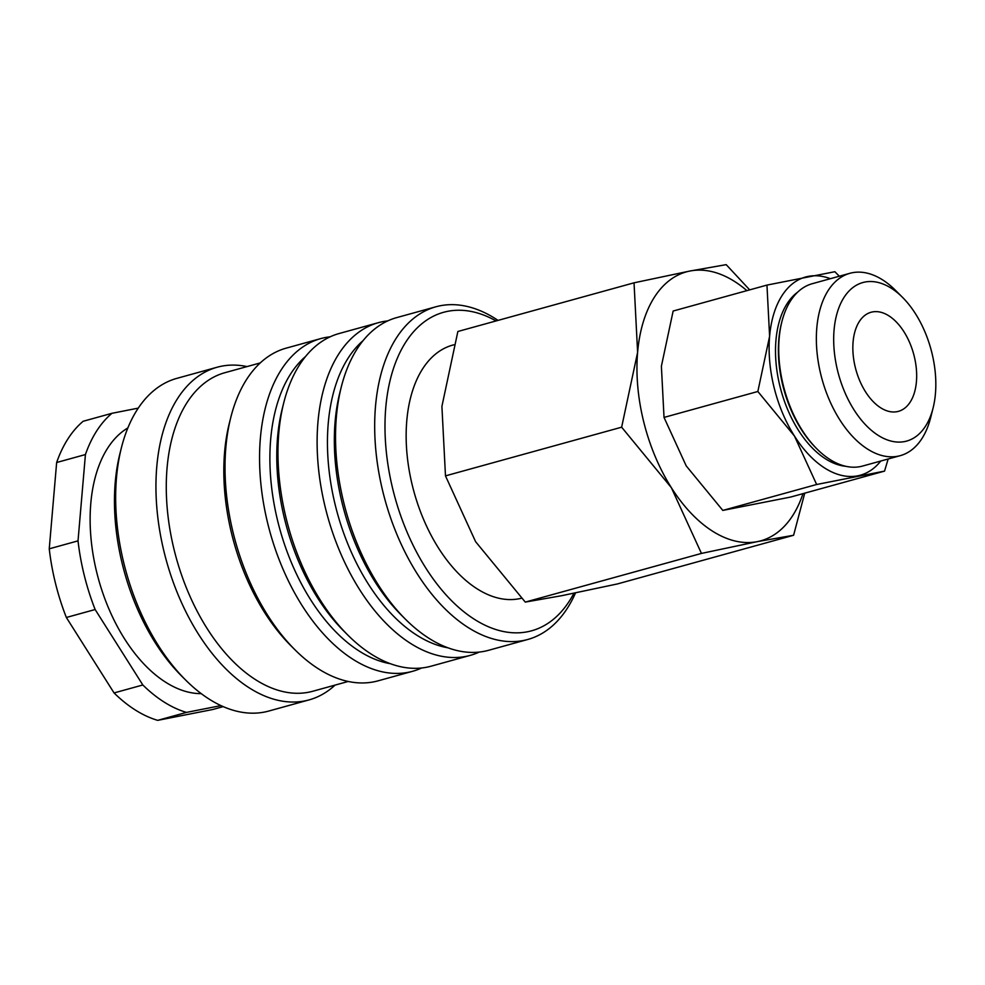 <?xml version="1.0" encoding="UTF-8"?>
<svg xmlns="http://www.w3.org/2000/svg" width="985" height="985" viewBox="0 0 985 985"><rect width="100%" height="100%" fill="white"/><g stroke="black" fill="none" stroke-linecap="round" stroke-linejoin="round"><path stroke-width="1.48" d="M498.041 320.384A172.572 100.433 74.6 0 0 495.086 318.475A172.572 100.433 74.6 0 0 435.875 306.791A172.572 100.433 74.6 0 0 376.024 452.263A172.572 100.433 74.6 0 0 468.577 627.79A172.572 100.433 74.6 0 0 527.788 639.474A172.572 100.433 74.6 0 0 575.523 592.896M496.046 320.938A165.234 96.161 74.6 0 0 385.529 410.646A165.234 96.161 74.6 0 0 474.893 619.614A165.234 96.161 74.6 0 0 573.923 593.229M435.875 306.791L396.733 317.601A172.572 100.433 74.6 0 0 341.302 386.908A172.572 100.433 74.6 0 0 405.5 619.269A172.572 100.433 74.6 0 0 429.435 638.6A172.572 100.433 74.6 0 0 488.646 650.285L527.788 639.474M363.096 340.613A165.234 96.161 74.6 0 0 331.81 488.979A165.234 96.161 74.6 0 0 417.332 635.522A165.234 96.161 74.6 0 0 447.978 647.81M387.733 320.901A172.572 100.433 74.6 0 0 378.314 322.698A172.572 100.433 74.6 0 0 318.463 468.171A172.572 100.433 74.6 0 0 411.016 643.697A172.572 100.433 74.6 0 0 470.227 655.382A172.572 100.433 74.6 0 0 479.227 652.082M378.314 322.698L339.172 333.509A172.572 100.433 74.6 0 0 283.742 402.816A172.572 100.433 74.6 0 0 347.939 635.177A172.572 100.433 74.6 0 0 371.874 654.508A172.572 100.433 74.6 0 0 431.085 666.192L470.227 655.382M305.535 356.508A165.234 96.161 74.6 0 0 274.249 504.886A165.234 96.161 74.6 0 0 359.771 651.43A165.234 96.161 74.6 0 0 390.417 663.718M330.172 336.808A172.572 100.433 74.6 0 0 320.753 338.594A172.572 100.433 74.6 0 0 260.902 484.066A172.572 100.433 74.6 0 0 353.455 659.605A172.572 100.433 74.6 0 0 412.666 671.278A172.572 100.433 74.6 0 0 421.666 667.978M320.753 338.594L286.216 348.136A172.572 100.433 74.6 0 0 230.785 417.443A172.572 100.433 74.6 0 0 294.983 649.804A172.572 100.433 74.6 0 0 318.918 669.147A172.572 100.433 74.6 0 0 378.129 680.82L412.666 671.278M260.225 362.936L224.851 372.712A165.234 96.161 74.6 0 0 167.561 511.991A165.234 96.161 74.6 0 0 256.162 680.056A165.234 96.161 74.6 0 0 312.861 691.236L348.234 681.46M247.038 366.58A172.572 100.433 74.6 0 0 217.143 367.233A172.572 100.433 74.6 0 0 157.292 512.692A172.572 100.433 74.6 0 0 249.845 688.232A172.572 100.433 74.6 0 0 309.056 699.904A172.572 100.433 74.6 0 0 335.048 685.117M217.143 367.233L176.844 378.363A172.572 100.433 74.6 0 0 121.426 447.67A172.572 100.433 74.6 0 0 185.623 680.019A172.572 100.433 74.6 0 0 209.546 699.362A172.572 100.433 74.6 0 0 268.77 711.047L309.056 699.904M127.841 427.958A139.525 81.201 74.6 0 0 92.553 551.181A139.525 81.201 74.6 0 0 166.034 682.47A139.525 81.201 74.6 0 0 201.248 693.637M114.051 692.935L66.352 617.484L95.139 609.53L142.837 684.981L114.051 692.935A161.565 94.031 74.6 0 0 135.561 710.16A161.565 94.031 74.6 0 0 157.686 720.355L186.46 712.401L220.96 705.605M142.837 684.981A161.565 94.031 74.6 0 0 164.347 702.207A161.565 94.031 74.6 0 0 186.46 712.401M521.447 598.24A131.153 76.337 -105.4 0 1 477.516 589.079A131.153 76.337 -105.4 0 1 407.174 455.673A131.153 76.337 -105.4 0 1 452.657 345.119L453.851 344.799M749.683 289.873L726.191 264.645L689.882 271.035L634.032 282.818L637.615 352.31L621.646 427.194L671.314 487.612L701.443 553.422L757.293 541.639L793.602 535.261L804.733 493.165M746.889 290.649A139.525 81.201 74.6 0 0 734.305 281.291A139.525 81.201 74.6 0 0 689.882 271.035A139.525 81.201 74.6 0 0 637.615 352.31A139.525 81.201 74.6 0 0 671.314 487.612A139.525 81.201 74.6 0 0 712.869 531.383A139.525 81.201 74.6 0 0 757.293 541.639A139.525 81.201 74.6 0 0 802.984 493.645M793.602 535.261L617.435 583.933L561.585 595.716L525.276 602.094L475.607 541.688L445.479 475.878L441.908 406.386L457.865 331.489L634.032 282.818M839.318 276.231L834.874 271.712L766.958 285.096L769.605 336.304L757.847 391.488L794.439 436.01L816.639 484.497L884.542 471.113L888.162 458.998M830.367 278.706A102.809 59.839 74.6 0 0 808.119 276.416A102.809 59.839 74.6 0 0 769.605 336.304A102.809 59.839 74.6 0 0 794.439 436.01A102.809 59.839 74.6 0 0 825.048 468.257A102.809 59.839 74.6 0 0 857.787 475.817A102.809 59.839 74.6 0 0 880.75 461.042M884.542 471.113L790.733 497.031L722.818 510.415L686.225 465.905L664.025 417.418L661.391 366.211L673.149 311.026L766.958 285.096M902.482 297.31L895.463 290.304A94.585 55.049 74.6 0 0 882.351 279.715A94.585 55.049 74.6 0 0 849.895 273.301A94.585 55.049 74.6 0 0 817.094 353.036A94.585 55.049 74.6 0 0 867.822 449.246A94.585 55.049 74.6 0 0 900.278 455.649A94.585 55.049 74.6 0 0 930.653 417.665L933.078 408.049A82.247 47.871 74.6 0 0 902.482 297.31A82.247 47.871 74.6 0 0 891.08 288.1A82.247 47.871 74.6 0 0 834.073 329.95A82.247 47.871 74.6 0 0 878.435 435.518A82.247 47.871 74.6 0 0 933.078 408.049M849.895 273.301L812.256 283.705A94.585 55.049 74.6 0 0 781.881 321.689A94.585 55.049 74.6 0 0 817.058 449.049A94.585 55.049 74.6 0 0 830.17 459.638A94.585 55.049 74.6 0 0 862.638 466.04L900.278 455.649M845.77 466.299A92.528 53.855 -105.4 0 1 825.849 459.047A92.528 53.855 -105.4 0 1 777.559 374.756A92.528 53.855 -105.4 0 1 797.653 292.151M888.704 315.729A51.405 29.919 -105.4 0 1 916.272 368.021A51.405 29.919 -105.4 0 1 898.443 411.348A51.405 29.919 -105.4 0 1 880.812 407.876A51.405 29.919 -105.4 0 1 853.244 355.585A51.405 29.919 -105.4 0 1 871.072 312.257A51.405 29.919 -105.4 0 1 888.704 315.729M781.881 321.689L781.474 323.289A92.528 53.855 74.6 0 0 815.888 447.879L817.058 449.049M664.025 417.418L757.847 391.488M722.818 510.415L816.639 484.497M445.479 475.878L621.646 427.194M525.276 602.094L701.443 553.422M223.201 706.614L212.785 709.495L157.686 720.355M56.65 462.507L85.424 454.553L78.024 540.863L49.25 548.817L56.65 462.507A161.565 94.031 74.6 0 1 83.183 421.26L111.958 413.306A161.565 94.031 74.6 0 0 85.424 454.553M138.245 408.122L111.958 413.306M49.25 548.817A161.565 94.031 74.6 0 0 66.352 617.484M78.024 540.863A161.565 94.031 74.6 0 0 95.139 609.53M121.426 447.67L119.985 453.383A165.234 96.161 74.6 0 0 181.449 675.858L185.623 680.019M230.785 417.443L229.345 423.168A165.234 96.161 74.6 0 0 290.809 645.631L294.983 649.804M283.742 402.816L282.301 408.541A165.234 96.161 74.6 0 0 343.765 631.003L347.939 635.177M341.302 386.908L339.862 392.633A165.234 96.161 74.6 0 0 401.326 615.096L405.5 619.269"/></g></svg>
